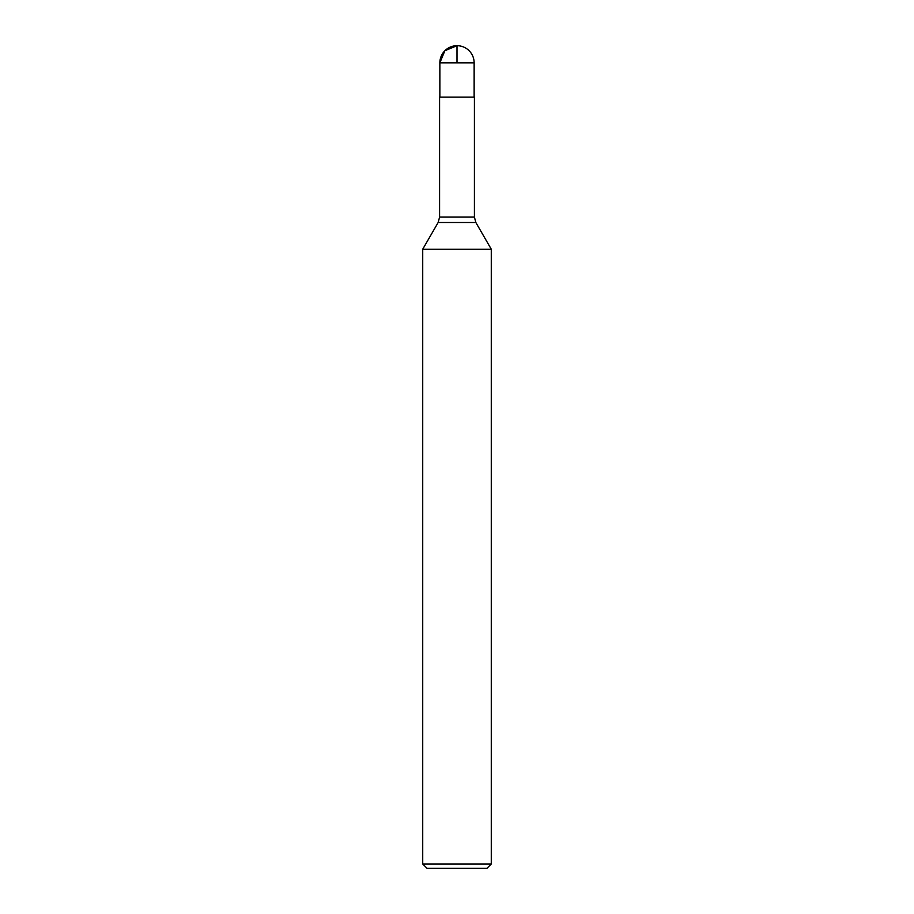 <?xml version="1.0" encoding="UTF-8"?>
<svg xmlns="http://www.w3.org/2000/svg" width="914" height="914" viewBox="0 0 914 914"><rect width="100%" height="100%" fill="white"/><g stroke="black" fill="none" stroke-linecap="round" stroke-linejoin="round"><path stroke-width="1.37" d="M474.412 217.098L439.588 217.098L439.588 97.113L474.412 97.113L474.412 217.098L475.851 222.502L491.275 249.214L422.725 249.214L422.725 863.981L491.275 863.981L491.275 249.214M491.275 863.981L486.956 868.3L427.044 868.3L422.725 863.981M457 62.838L439.863 62.838L439.863 97.113L439.863 62.838L444.878 50.716L457 45.7L457 62.838L474.138 62.838L474.138 97.113M475.851 222.502L438.149 222.502L422.725 249.214M439.588 217.098L438.149 222.502M474.138 62.838A17.138 17.138 0 0 0 457 45.7A17.138 17.138 0 0 0 439.863 62.838"/></g></svg>
